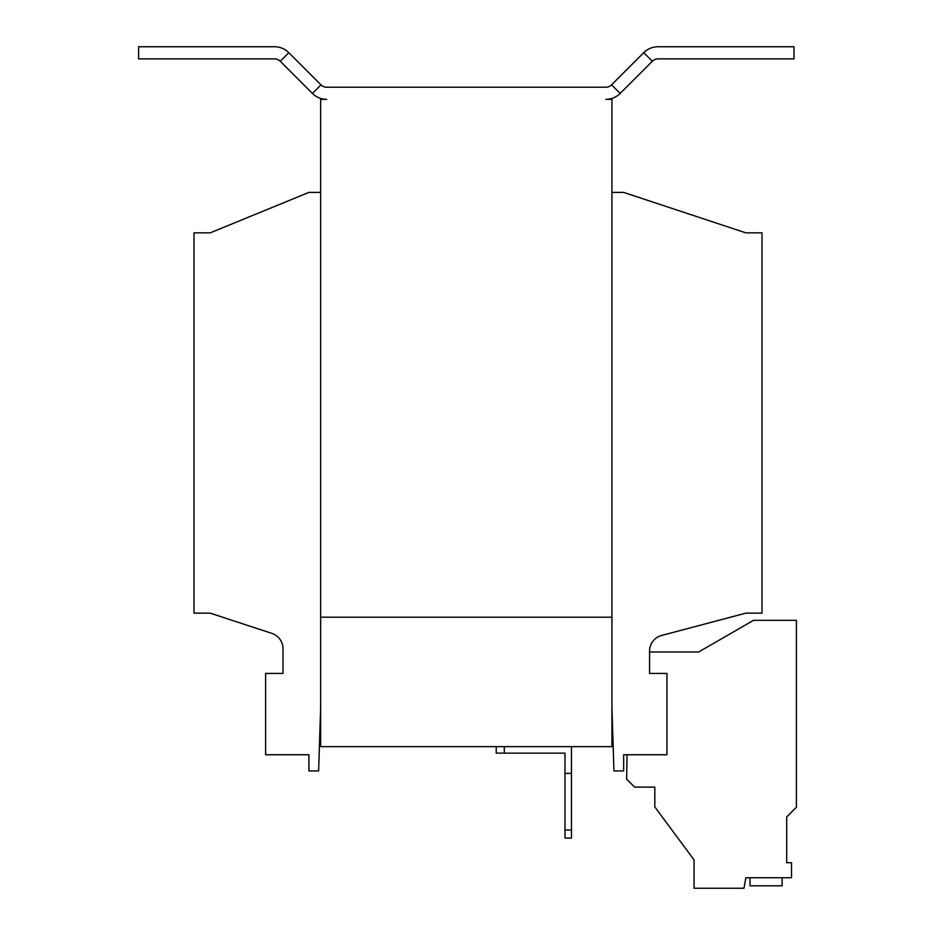 <?xml version="1.0" encoding="UTF-8"?>
<svg xmlns="http://www.w3.org/2000/svg" width="935" height="935" viewBox="0 0 935 935"><rect width="100%" height="100%" fill="white"/><g stroke="black" fill="none" stroke-linecap="round" stroke-linejoin="round"><path stroke-width="1.4" d="M627.058 754.744L626.637 779.159L634.585 787.106L654.816 787.106L654.816 806.893L694.062 859.931L694.062 888.25L743.991 888.25L745.838 877.731L791.524 877.731L791.524 862.724L786.709 862.724L786.709 816.933L796.41 807.221L796.41 620.314L753.528 620.314L698.679 651.987L649.556 651.987M611.934 707.713L613.956 770.931L623.668 770.931L623.668 754.744L666.947 754.744L666.947 673.422L649.556 673.422L649.556 651.099A16.187 16.187 0 0 1 661.594 635.461L745.838 613.15L762.025 613.15L762.025 232.85L745.838 232.85L623.668 192.4L611.934 192.4M320.647 192.4L308.912 192.4L210.2 232.85L194.012 232.85L194.012 613.15L210.2 613.15L271.875 633.369A16.187 16.187 0 0 1 283.013 648.75L283.013 673.422L265.622 673.422L265.622 754.744L308.912 754.744L308.912 770.931L318.625 770.931L320.647 707.713M571.472 838.087L564.997 838.087L564.997 829.999L571.472 829.999L571.472 838.087M564.997 829.999L564.997 753.131L496.228 753.131L496.228 746.656M564.997 773.362L571.472 773.362L571.472 829.999M571.472 773.362L571.472 746.656M504.316 746.656L504.316 753.131M620.162 93.418A20.231 20.231 0 0 1 605.857 99.344L611.934 99.344L611.934 746.656L320.647 746.656L320.647 617.193L611.934 617.193L320.647 617.193L320.647 99.344L326.712 99.344A20.231 20.231 0 0 1 312.407 93.418L280.243 61.254L288.822 52.676L320.985 84.84A8.088 8.088 0 0 0 326.712 87.212L605.857 87.212A8.088 8.088 0 0 0 611.583 84.84L643.747 52.676A20.231 20.231 0 0 1 658.053 46.75L793.99 46.75L793.99 58.882L658.053 58.882A8.088 8.088 0 0 0 652.326 61.254L620.162 93.418L611.583 84.84M288.822 52.676A20.231 20.231 0 0 0 274.528 46.75L138.59 46.75L138.59 58.882L274.528 58.882A8.088 8.088 0 0 1 280.243 61.254M750.01 877.731L750.01 885.819L782.128 885.819L782.128 877.731M786.709 862.724L786.709 816.933M312.407 93.418L320.985 84.84M652.326 61.254L643.747 52.676"/></g></svg>
